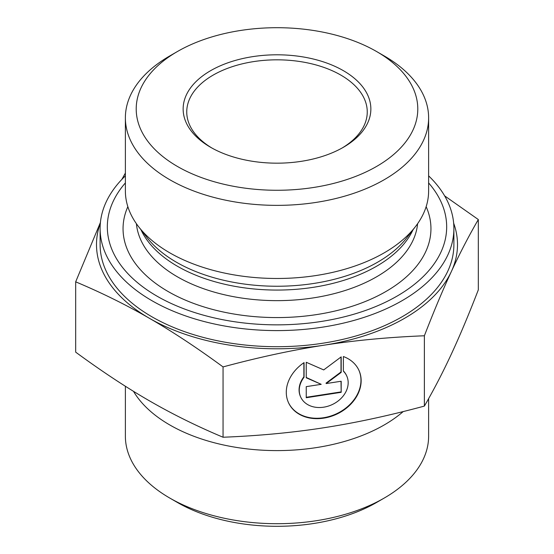 <?xml version="1.0" encoding="UTF-8"?>
<svg xmlns="http://www.w3.org/2000/svg" width="554" height="554" viewBox="0 0 554 554"><rect width="100%" height="100%" fill="white"/><g stroke="black" fill="none" stroke-linecap="round" stroke-linejoin="round"><path stroke-width="0.83" d="M343.376 356.534A38.752 30.567 -24.9 0 1 358.867 370.19A38.752 30.567 -24.9 0 1 336.583 414.226A38.752 30.567 -24.9 0 1 288.565 402.82A38.752 30.567 -24.9 0 1 304.063 362.614L304.063 377.239A25.325 19.972 155.1 0 0 300.746 397.163A25.325 19.972 155.1 0 0 332.123 404.621A25.325 19.972 155.1 0 0 346.686 375.847A25.325 19.972 155.1 0 0 343.376 371.159L343.376 356.534M288.475 402.619A38.752 30.567 155.1 0 0 336.396 413.824A38.752 30.567 155.1 0 0 358.777 369.989M343.376 370.945A25.325 19.972 -24.9 0 1 346.499 375.439A25.325 19.972 -24.9 0 1 346.589 375.647M300.656 396.962A25.325 19.972 -24.9 0 1 300.559 396.761A25.325 19.972 -24.9 0 1 303.876 376.838L303.876 362.745M304.063 377.239L303.876 376.838M341.188 392.315L306.244 397.724L306.244 386.644L321.216 384.331L306.244 377.786L306.244 362.281L323.716 369.92L341.188 356.873L341.188 372.378L326.216 383.555L341.188 381.242L341.188 392.315L341.001 381.27M326.216 383.555L326.029 383.153L341.001 371.976L341.001 357.011M341.188 372.378L341.001 371.976M306.244 377.468L321.216 384.331M306.244 397.294L341.001 391.913M100.343 223.172A180.5 104.214 0 0 0 149.365 318.266C126.264 304.915 101.701 292.768 75.676 281.834L100.412 222.466M121.873 179.385L125.377 173.056M444.647 195.881L478.324 219.543C468.802 235.976 459.806 253.31 451.351 271.55A180.5 104.214 0 0 0 453.657 223.172M451.351 271.55C442.895 289.756 433.907 311.161 424.378 335.772C388.832 337.185 355.273 340.343 323.716 345.239A180.5 104.214 0 0 0 451.351 271.55M323.716 345.239C292.159 350.107 258.607 357.33 223.054 366.921C197.03 347.808 172.467 331.59 149.365 318.266A180.5 104.214 0 0 0 323.716 345.239M75.676 281.834L75.676 352.143C101.701 371.256 126.264 387.475 149.365 400.798C172.467 414.15 197.03 426.296 223.054 437.238C258.607 435.825 292.159 432.667 323.716 427.771C355.273 422.903 388.832 415.68 424.378 406.089C433.907 389.656 442.895 372.316 451.351 354.082C459.806 335.876 468.802 314.471 478.324 289.853L478.324 219.543M424.378 406.089L424.378 335.772M223.054 437.238L223.054 366.921M177.446 51.508L169.787 55.933A151.623 87.539 0 0 0 125.377 117.829L125.377 190.943A151.623 87.539 0 0 0 138.59 226.676A151.623 87.539 0 0 0 316.244 275.497A151.623 87.539 0 0 0 415.41 226.676A151.623 87.539 0 0 0 428.623 190.943L428.623 117.829A151.623 87.539 0 0 0 384.213 55.933L376.554 51.508A140.792 81.286 180 0 1 376.554 166.463A140.792 81.286 180 0 1 177.446 166.463A140.792 81.286 180 0 1 177.446 51.508A140.792 81.286 180 0 1 376.554 51.508M428.623 182.924A169.676 97.961 180 0 1 320.911 321.514A169.676 97.961 180 0 1 145.446 288.759A169.676 97.961 180 0 1 125.377 182.924M211.933 148.043A90.254 52.104 180 0 1 186.746 111.936A90.254 52.104 180 0 1 277 59.825A90.254 52.104 180 0 1 367.254 111.936A90.254 52.104 180 0 1 342.067 148.043M210.631 147.302A93.861 54.188 0 0 0 343.369 147.302A93.861 54.188 0 0 0 343.369 70.67A93.861 54.188 0 0 0 210.631 70.67A93.861 54.188 0 0 0 210.631 147.302L210.631 147.302M125.377 117.829A151.623 87.539 0 0 0 169.787 179.725A151.623 87.539 0 0 0 316.244 202.383A151.623 87.539 0 0 0 428.623 117.829M428.623 175.867A176.892 102.13 180 0 1 453.892 228.47A176.892 102.13 180 0 1 322.781 327.116A176.892 102.13 180 0 1 100.108 228.47A176.892 102.13 180 0 1 125.377 175.867M100.108 228.47L100.108 244.577A176.892 102.13 0 0 0 151.921 316.791A176.892 102.13 0 0 0 322.781 343.224A176.892 102.13 0 0 0 453.892 244.577L453.892 228.47M403.222 411.56A151.623 87.539 180 0 1 316.244 447.618A151.623 87.539 180 0 1 133.507 391.339M428.623 398.631L428.623 436.171A151.623 87.539 180 0 1 384.213 498.067A151.623 87.539 180 0 1 316.244 520.725A151.623 87.539 180 0 1 169.787 498.067A151.623 87.539 180 0 1 125.377 436.171L125.377 386.256M169.787 498.067L177.446 502.492A140.792 81.286 0 0 0 376.554 502.492L384.213 498.067M140.979 229.765A140.792 81.286 0 0 0 313.439 287.297A140.792 81.286 0 0 0 413.021 229.765M415.41 226.676L406.941 237.618A142.343 82.179 180 0 1 313.841 283.447A142.343 82.179 180 0 1 147.059 237.618L138.59 226.676M417.591 223.726A140.792 81.286 180 0 1 313.439 297.872A140.792 81.286 180 0 1 136.409 223.726M127.849 206.677A153.95 88.882 0 0 0 316.846 314.547A153.95 88.882 0 0 0 426.151 206.677M346.686 375.847L346.499 375.439M300.746 397.163L300.559 396.761"/></g></svg>
